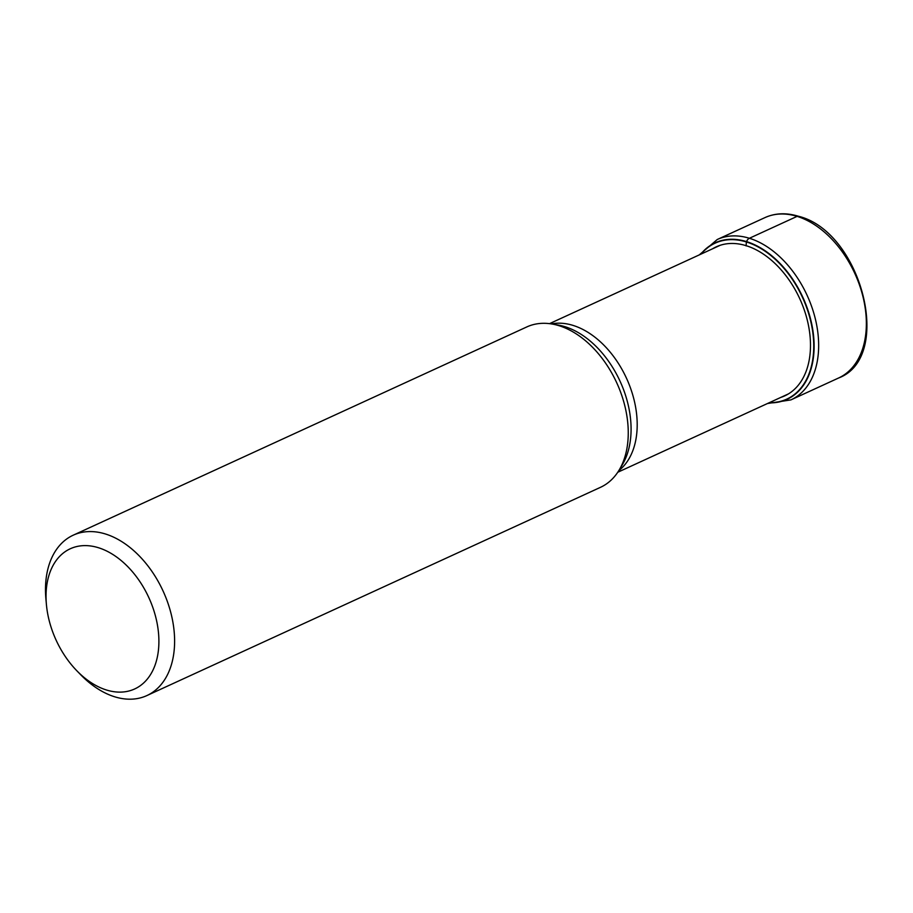 <?xml version="1.0" encoding="UTF-8"?>
<svg xmlns="http://www.w3.org/2000/svg" width="913" height="913" viewBox="0 0 913 913"><rect width="100%" height="100%" fill="white"/><g stroke="black" fill="none" stroke-linecap="round" stroke-linejoin="round"><path stroke-width="1.37" d="M769.397 402.644A85.811 56.754 -114.7 0 0 812.65 331.43A85.811 56.754 -114.7 0 0 746.378 241.956A219.611 141.789 107.1 0 0 746.126 245.677L746.104 245.917M701.161 254.031A85.811 56.754 65.3 0 1 746.378 241.956L746.526 241.603A86.119 56.948 65.3 0 1 813.095 331.83A86.119 56.948 65.3 0 1 768.963 402.838M146.867 695.58L600.503 487.314A88.253 58.364 -114.7 0 0 619.048 470.218A88.253 58.364 -114.7 0 0 618.672 387.226A88.253 58.364 -114.7 0 0 558.984 325.69A88.253 58.364 -114.7 0 0 551.92 324.001A88.253 58.364 -114.7 0 0 526.858 326.911L73.223 535.189A88.253 58.364 65.3 0 1 105.349 533.957A88.253 58.364 65.3 0 1 174.44 635.254A88.253 58.364 65.3 0 1 146.867 695.58A88.253 58.364 65.3 0 1 114.741 696.813A88.253 58.364 65.3 0 1 80.664 674.707L76.783 670.713A77.126 51.002 65.3 0 1 46.415 604.543A77.126 51.002 65.3 0 1 46.186 601.507A77.126 51.002 65.3 0 1 98.364 547.697A77.126 51.002 65.3 0 1 158.748 636.224A77.126 51.002 65.3 0 1 106.57 690.034A77.126 51.002 65.3 0 1 76.783 670.713M46.415 604.543L45.912 598.996A88.253 58.364 65.3 0 1 45.65 595.516A88.253 58.364 65.3 0 1 73.223 535.189M797.095 216.37A88.253 58.364 -114.7 0 0 764.968 217.602L717.264 239.503A88.253 58.364 65.3 0 1 749.39 238.27A88.253 58.364 65.3 0 1 814.955 317.37A88.253 58.364 65.3 0 1 790.909 399.894L838.613 377.993A88.253 58.364 -114.7 0 0 862.659 295.47A88.253 58.364 -114.7 0 0 797.095 216.37L749.39 238.27A5.558 3.584 107.1 0 0 746.526 241.603A86.119 56.948 65.3 0 0 700.739 254.225M712.539 248.804A82.01 54.232 65.3 0 1 746.126 245.677A82.01 54.232 -114.7 0 1 807.788 322.221A82.01 54.232 -114.7 0 1 780.763 397.417M551.384 323.91A81.759 54.072 65.3 0 1 572.908 325.359A81.759 54.072 65.3 0 1 573.01 325.393A81.759 54.072 65.3 0 1 632.024 392.579A81.759 54.072 65.3 0 1 618.774 470.674M619.048 470.218L622.289 464.831A84.373 55.796 -114.7 0 0 621.924 385.503A84.373 55.796 -114.7 0 0 564.873 326.66A84.373 55.796 -114.7 0 0 564.759 326.637A84.373 55.796 -114.7 0 0 558.117 325.051L551.92 324.001M764.968 217.602C775.183 213.026 786.321 212.581 798.384 216.244C861.427 231.525 894.01 357.28 838.613 377.993M717.264 239.503L699.255 254.91M767.479 403.523L790.909 399.894M617.759 472.261L788.433 393.902M549.523 323.647L720.209 245.289"/></g></svg>
